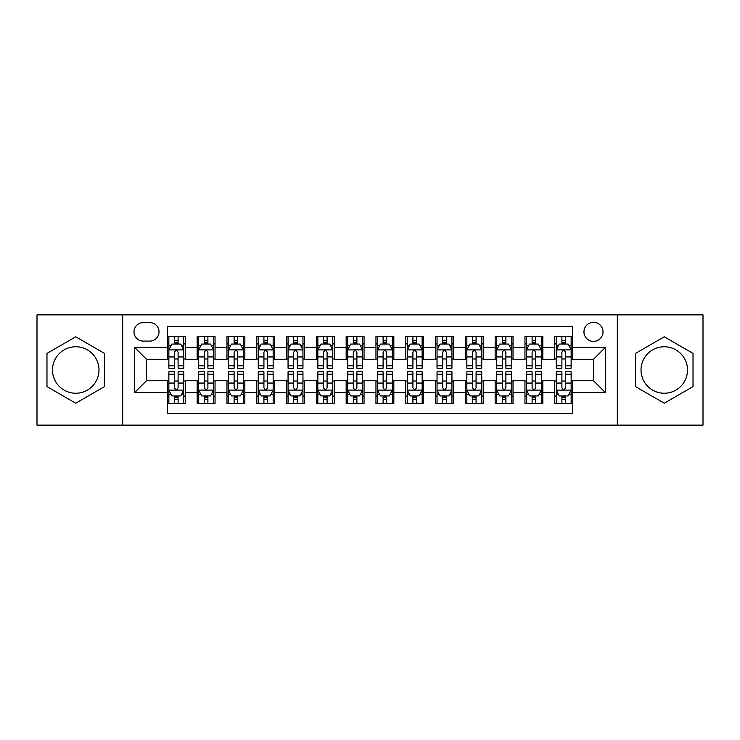 <?xml version="1.0" encoding="UTF-8"?>
<svg xmlns="http://www.w3.org/2000/svg" width="740" height="740" viewBox="0 0 740 740"><rect width="100%" height="100%" fill="white"/><g stroke="black" fill="none" stroke-linecap="round" stroke-linejoin="round"><path stroke-width="1.11" d="M664.261 346.755A23.245 23.245 0 0 0 641.016 370A23.245 23.245 0 0 0 664.261 393.245A23.245 23.245 0 0 0 687.506 370A23.245 23.245 0 0 0 664.261 346.755M593.489 322.325A9.537 9.537 0 0 0 583.952 331.862A9.537 9.537 0 0 0 593.489 341.39A9.537 9.537 0 0 0 603.026 331.862A9.537 9.537 0 0 0 593.489 322.325M75.739 393.245A23.245 23.245 0 0 1 52.494 370A23.245 23.245 0 0 1 75.739 346.755A23.245 23.245 0 0 1 98.984 370A23.245 23.245 0 0 1 75.739 393.245M617.327 425.13L703 425.13L703 314.87L617.327 314.87L617.327 425.13L122.674 425.13L122.674 314.87L37 314.87L37 425.13L122.674 425.13M572.63 336.478L554.75 336.478L554.75 347.356L542.836 347.356L542.836 359.27L554.75 359.27L554.75 347.356M542.836 347.356L542.836 336.478L524.956 336.478L524.956 347.356L513.033 347.356L513.033 359.27L524.956 359.27L524.956 347.356M513.033 347.356L513.033 336.478L495.152 336.478L495.152 347.356L483.238 347.356L483.238 359.27L495.152 359.27L495.152 347.356M483.238 347.356L483.238 336.478L465.358 336.478L465.358 347.356L453.435 347.356L453.435 359.27L465.358 359.27L465.358 347.356M453.435 347.356L453.435 336.478L435.555 336.478L435.555 347.356L423.641 347.356L423.641 359.27L435.555 359.27L435.555 347.356M423.641 347.356L423.641 336.478L405.761 336.478L405.761 347.356L393.837 347.356L393.837 359.27L405.761 359.27L405.761 347.356M393.837 347.356L393.837 336.478L375.957 336.478L375.957 347.356L364.043 347.356L364.043 359.27L375.957 359.27L375.957 347.356M364.043 347.356L364.043 336.478L346.163 336.478L346.163 347.356L334.24 347.356L334.24 359.27L346.163 359.27L346.163 347.356M334.24 347.356L334.24 336.478L316.359 336.478L316.359 347.356L304.445 347.356L304.445 359.27L316.359 359.27L316.359 347.356M304.445 347.356L304.445 336.478L286.565 336.478L286.565 347.356L274.642 347.356L274.642 359.27L286.565 359.27L286.565 347.356M274.642 347.356L274.642 336.478L256.762 336.478L256.762 347.356L244.847 347.356L244.847 359.27L256.762 359.27L256.762 347.356M244.847 347.356L244.847 336.478L226.967 336.478L226.967 347.356L215.044 347.356L215.044 359.27L226.967 359.27L226.967 347.356M215.044 347.356L215.044 336.478L197.164 336.478L197.164 359.27L185.25 359.27L185.25 336.478L167.37 336.478M167.37 403.522L185.25 403.522L185.25 380.73L197.164 380.73L197.164 403.522L215.044 403.522L215.044 380.73L226.967 380.73L226.967 392.644L215.044 392.644M226.967 392.644L226.967 403.522L244.847 403.522L244.847 380.73L256.762 380.73L256.762 392.644L244.847 392.644M256.762 392.644L256.762 403.522L274.642 403.522L274.642 380.73L286.565 380.73L286.565 392.644L274.642 392.644M286.565 392.644L286.565 403.522L304.445 403.522L304.445 380.73L316.359 380.73L316.359 392.644L304.445 392.644M316.359 392.644L316.359 403.522L334.24 403.522L334.24 380.73L346.163 380.73L346.163 392.644L334.24 392.644M346.163 392.644L346.163 403.522L364.043 403.522L364.043 380.73L375.957 380.73L375.957 392.644L364.043 392.644M375.957 392.644L375.957 403.522L393.837 403.522L393.837 380.73L405.761 380.73L405.761 392.644L393.837 392.644M405.761 392.644L405.761 403.522L423.641 403.522L423.641 380.73L435.555 380.73L435.555 392.644L423.641 392.644M435.555 392.644L435.555 403.522L453.435 403.522L453.435 380.73L465.358 380.73L465.358 392.644L453.435 392.644M465.358 392.644L465.358 403.522L483.238 403.522L483.238 380.73L495.152 380.73L495.152 392.644L483.238 392.644M495.152 392.644L495.152 403.522L513.033 403.522L513.033 380.73L524.956 380.73L524.956 392.644L513.033 392.644M524.956 392.644L524.956 403.522L542.836 403.522L542.836 380.73L554.75 380.73L554.75 392.644L542.836 392.644M143.236 341.094L149.785 341.094A9.241 9.241 0 0 0 159.026 331.862A9.241 9.241 0 0 0 149.785 322.621L143.236 322.621A9.241 9.241 0 0 0 133.996 331.862A9.241 9.241 0 0 0 143.236 341.094M617.327 314.87L122.674 314.87M572.63 347.356L572.63 326.497L167.37 326.497L167.37 359.27L146.511 359.27L146.511 380.73L167.37 380.73L167.37 413.503L572.63 413.503L572.63 380.73L593.489 380.73L593.489 359.27L572.63 359.27L572.63 347.356L605.413 347.356L605.413 392.644L572.63 392.644M167.37 392.644L134.588 392.644L134.588 347.356L167.37 347.356M554.75 392.644L554.75 403.522L572.63 403.522M167.37 343.924L168.859 343.924M174.52 343.924L178.1 343.924M183.761 343.924L185.25 343.924M167.37 358.974L168.859 358.974M174.52 358.974L178.1 358.974M183.761 358.974L185.25 358.974M167.37 381.026L168.859 381.026M174.52 381.026L178.1 381.026M183.761 381.026L185.25 381.026M167.37 396.076L168.859 396.076M174.52 396.076L178.1 396.076M183.761 396.076L185.25 396.076M197.164 358.974L198.662 358.974M204.323 358.974L207.894 358.974M213.555 358.974L215.044 358.974M197.164 343.924L198.662 343.924M204.323 343.924L207.894 343.924M213.555 343.924L215.044 343.924M197.164 381.026L198.662 381.026M204.323 381.026L207.894 381.026M213.555 381.026L215.044 381.026M197.164 396.076L198.662 396.076M204.323 396.076L207.894 396.076M213.555 396.076L215.044 396.076M226.967 381.026L228.457 381.026M234.118 381.026L237.697 381.026M243.358 381.026L244.847 381.026M226.967 396.076L228.457 396.076M234.118 396.076L237.697 396.076M243.358 396.076L244.847 396.076M226.967 343.924L228.457 343.924M234.118 343.924L237.697 343.924M243.358 343.924L244.847 343.924M226.967 358.974L228.457 358.974M234.118 358.974L237.697 358.974M243.358 358.974L244.847 358.974M256.762 381.026L258.251 381.026M263.921 381.026L267.492 381.026M273.153 381.026L274.642 381.026M256.762 396.076L258.251 396.076M263.921 396.076L267.492 396.076M273.153 396.076L274.642 396.076M256.762 343.924L258.251 343.924M263.921 343.924L267.492 343.924M273.153 343.924L274.642 343.924M256.762 358.974L258.251 358.974M263.921 358.974L267.492 358.974M273.153 358.974L274.642 358.974M286.565 381.026L288.054 381.026M293.715 381.026L297.295 381.026M302.956 381.026L304.445 381.026M286.565 396.076L288.054 396.076M293.715 396.076L297.295 396.076M302.956 396.076L304.445 396.076M286.565 343.924L288.054 343.924M293.715 343.924L297.295 343.924M302.956 343.924L304.445 343.924M286.565 358.974L288.054 358.974M293.715 358.974L297.295 358.974M302.956 358.974L304.445 358.974M316.359 381.026L317.849 381.026M323.51 381.026L327.089 381.026M332.75 381.026L334.24 381.026M316.359 396.076L317.849 396.076M323.51 396.076L327.089 396.076M332.75 396.076L334.24 396.076M316.359 343.924L317.849 343.924M323.51 343.924L327.089 343.924M332.75 343.924L334.24 343.924M316.359 358.974L317.849 358.974M323.51 358.974L327.089 358.974M332.75 358.974L334.24 358.974M346.163 381.026L347.652 381.026M353.313 381.026L356.893 381.026M362.554 381.026L364.043 381.026M346.163 396.076L347.652 396.076M353.313 396.076L356.893 396.076M362.554 396.076L364.043 396.076M346.163 343.924L347.652 343.924M353.313 343.924L356.893 343.924M362.554 343.924L364.043 343.924M346.163 358.974L347.652 358.974M353.313 358.974L356.893 358.974M362.554 358.974L364.043 358.974M375.957 381.026L377.446 381.026M383.107 381.026L386.687 381.026M392.348 381.026L393.837 381.026M375.957 396.076L377.446 396.076M383.107 396.076L386.687 396.076M392.348 396.076L393.837 396.076M375.957 343.924L377.446 343.924M383.107 343.924L386.687 343.924M392.348 343.924L393.837 343.924M375.957 358.974L377.446 358.974M383.107 358.974L386.687 358.974M392.348 358.974L393.837 358.974M405.761 381.026L407.25 381.026M412.911 381.026L416.49 381.026M422.151 381.026L423.641 381.026M405.761 396.076L407.25 396.076M412.911 396.076L416.49 396.076M422.151 396.076L423.641 396.076M405.761 343.924L407.25 343.924M412.911 343.924L416.49 343.924M422.151 343.924L423.641 343.924M405.761 358.974L407.25 358.974M412.911 358.974L416.49 358.974M422.151 358.974L423.641 358.974M435.555 381.026L437.044 381.026M442.705 381.026L446.285 381.026M451.946 381.026L453.435 381.026M435.555 396.076L437.044 396.076M442.705 396.076L446.285 396.076M451.946 396.076L453.435 396.076M435.555 343.924L437.044 343.924M442.705 343.924L446.285 343.924M451.946 343.924L453.435 343.924M435.555 358.974L437.044 358.974M442.705 358.974L446.285 358.974M451.946 358.974L453.435 358.974M465.358 381.026L466.848 381.026M472.509 381.026L476.079 381.026M481.749 381.026L483.238 381.026M465.358 396.076L466.848 396.076M472.509 396.076L476.079 396.076M481.749 396.076L483.238 396.076M465.358 343.924L466.848 343.924M472.509 343.924L476.079 343.924M481.749 343.924L483.238 343.924M465.358 358.974L466.848 358.974M472.509 358.974L476.079 358.974M481.749 358.974L483.238 358.974M495.152 381.026L496.642 381.026M502.303 381.026L505.882 381.026M511.543 381.026L513.033 381.026M495.152 396.076L496.642 396.076M502.303 396.076L505.882 396.076M511.543 396.076L513.033 396.076M495.152 343.924L496.642 343.924M502.303 343.924L505.882 343.924M511.543 343.924L513.033 343.924M495.152 358.974L496.642 358.974M502.303 358.974L505.882 358.974M511.543 358.974L513.033 358.974M524.956 381.026L526.445 381.026M532.106 381.026L535.677 381.026M541.338 381.026L542.836 381.026M524.956 396.076L526.445 396.076M532.106 396.076L535.677 396.076M541.338 396.076L542.836 396.076M524.956 343.924L526.445 343.924M532.106 343.924L535.677 343.924M541.338 343.924L542.836 343.924M524.956 358.974L526.445 358.974M532.106 358.974L535.677 358.974M541.338 358.974L542.836 358.974M554.75 381.026L556.24 381.026M561.901 381.026L565.48 381.026M571.141 381.026L572.63 381.026M554.75 396.076L556.24 396.076M561.901 396.076L565.48 396.076M571.141 396.076L572.63 396.076M554.75 343.924L556.24 343.924M561.901 343.924L565.48 343.924M571.141 343.924L572.63 343.924M554.75 358.974L556.24 358.974M561.901 358.974L565.48 358.974M571.141 358.974L572.63 358.974M146.511 359.27L134.588 347.356M146.511 380.73L134.588 392.644M605.413 347.356L593.489 359.27M605.413 392.644L593.489 380.73M75.739 403.207L104.497 386.604L104.497 353.396L75.739 336.793L46.981 353.396L46.981 386.604L75.739 403.207M693.019 353.396L664.261 336.793L635.503 353.396L635.503 386.604L664.261 403.207L693.019 386.604L693.019 353.396M178.1 340.354L174.52 340.354M183.761 365.782L178.1 365.782L178.1 368.215L183.761 368.215L183.761 350.039L180.782 344.072L171.837 344.072L168.859 350.039L168.859 368.215L174.52 368.215L174.52 365.782L168.859 365.782M168.859 350.039L168.859 336.478M183.761 350.039L183.761 336.478M174.52 344.072L174.52 336.478M178.1 336.478L178.1 344.072M178.1 365.782L178.1 352.268C176.906 349.974 175.713 349.974 174.52 352.268L174.52 365.782M174.52 399.646L178.1 399.646M168.859 374.218L174.52 374.218L174.52 371.785L168.859 371.785L168.859 389.962L171.837 395.928L180.782 395.928L183.761 389.962L183.761 371.785L178.1 371.785L178.1 374.218L183.761 374.218M183.761 389.962L183.761 403.522M168.859 389.962L168.859 403.522M178.1 395.928L178.1 403.522M174.52 403.522L174.52 395.928M174.52 374.218L174.52 387.732C175.713 390.026 176.906 390.026 178.1 387.732L178.1 374.218M207.894 340.354L204.323 340.354M213.555 365.782L207.894 365.782L207.894 368.215L213.555 368.215L213.555 350.039L210.576 344.072L201.641 344.072L198.662 350.039L198.662 368.215L204.323 368.215L204.323 365.782L198.662 365.782M198.662 350.039L198.662 336.478M213.555 350.039L213.555 336.478M204.323 344.072L204.323 336.478M207.894 336.478L207.894 344.072M207.894 365.782L207.894 352.268C206.701 349.974 205.517 349.974 204.323 352.268L204.323 365.782M237.697 340.354L234.118 340.354M243.358 365.782L237.697 365.782L237.697 368.215L243.358 368.215L243.358 350.039L240.38 344.072L231.435 344.072L228.457 350.039L228.457 368.215L234.118 368.215L234.118 365.782L228.457 365.782M228.457 350.039L228.457 336.478M243.358 350.039L243.358 336.478M234.118 344.072L234.118 336.478M237.697 336.478L237.697 344.072M237.697 365.782L237.697 352.268C236.504 349.974 235.311 349.974 234.118 352.268L234.118 365.782M267.492 340.354L263.921 340.354M273.153 365.782L267.492 365.782L267.492 368.215L273.153 368.215L273.153 350.039L270.174 344.072L261.239 344.072L258.251 350.039L258.251 368.215L263.921 368.215L263.921 365.782L258.251 365.782M258.251 350.039L258.251 336.478M273.153 350.039L273.153 336.478M263.921 344.072L263.921 336.478M267.492 336.478L267.492 344.072M267.492 365.782L267.492 352.268C266.298 349.974 265.114 349.974 263.921 352.268L263.921 365.782M297.295 340.354L293.715 340.354M302.956 365.782L297.295 365.782L297.295 368.215L302.956 368.215L302.956 350.039L299.978 344.072L291.033 344.072L288.054 350.039L288.054 368.215L293.715 368.215L293.715 365.782L288.054 365.782M288.054 350.039L288.054 336.478M302.956 350.039L302.956 336.478M293.715 344.072L293.715 336.478M297.295 336.478L297.295 344.072M297.295 365.782L297.295 352.268C296.102 349.974 294.909 349.974 293.715 352.268L293.715 365.782M204.323 399.646L207.894 399.646M198.662 374.218L204.323 374.218L204.323 371.785L198.662 371.785L198.662 389.962L201.641 395.928L210.576 395.928L213.555 389.962L213.555 371.785L207.894 371.785L207.894 374.218L213.555 374.218M213.555 389.962L213.555 403.522M198.662 389.962L198.662 403.522M207.894 395.928L207.894 403.522M204.323 403.522L204.323 395.928M204.323 374.218L204.323 387.732C205.507 390.026 206.701 390.026 207.894 387.732L207.894 374.218M234.118 399.646L237.697 399.646M228.457 374.218L234.118 374.218L234.118 371.785L228.457 371.785L228.457 389.962L231.435 395.928L240.38 395.928L243.358 389.962L243.358 371.785L237.697 371.785L237.697 374.218L243.358 374.218M243.358 389.962L243.358 403.522M228.457 389.962L228.457 403.522M237.697 395.928L237.697 403.522M234.118 403.522L234.118 395.928M234.118 374.218L234.118 387.732C235.311 390.026 236.504 390.026 237.697 387.732L237.697 374.218M263.921 399.646L267.492 399.646M258.251 374.218L263.921 374.218L263.921 371.785L258.251 371.785L258.251 389.962L261.239 395.928L270.174 395.928L273.153 389.962L273.153 371.785L267.492 371.785L267.492 374.218L273.153 374.218M273.153 389.962L273.153 403.522M258.251 389.962L258.251 403.522M267.492 395.928L267.492 403.522M263.921 403.522L263.921 395.928M263.921 374.218L263.921 387.732C265.105 390.026 266.298 390.026 267.492 387.732L267.492 374.218M293.715 399.646L297.295 399.646M288.054 374.218L293.715 374.218L293.715 371.785L288.054 371.785L288.054 389.962L291.033 395.928L299.978 395.928L302.956 389.962L302.956 371.785L297.295 371.785L297.295 374.218L302.956 374.218M302.956 389.962L302.956 403.522M288.054 389.962L288.054 403.522M297.295 395.928L297.295 403.522M293.715 403.522L293.715 395.928M293.715 374.218L293.715 387.732C294.909 390.026 296.102 390.026 297.295 387.732L297.295 374.218M327.089 340.354L323.51 340.354M332.75 365.782L327.089 365.782L327.089 368.215L332.75 368.215L332.75 350.039L329.772 344.072L320.836 344.072L317.849 350.039L317.849 368.215L323.51 368.215L323.51 365.782L317.849 365.782M317.849 350.039L317.849 336.478M332.75 350.039L332.75 336.478M323.51 344.072L323.51 336.478M327.089 336.478L327.089 344.072M327.089 365.782L327.089 352.268C325.896 349.974 324.712 349.974 323.51 352.268L323.51 365.782M323.51 399.646L327.089 399.646M317.849 374.218L323.51 374.218L323.51 371.785L317.849 371.785L317.849 389.962L320.836 395.928L329.772 395.928L332.75 389.962L332.75 371.785L327.089 371.785L327.089 374.218L332.75 374.218M332.75 389.962L332.75 403.522M317.849 389.962L317.849 403.522M327.089 395.928L327.089 403.522M323.51 403.522L323.51 395.928M323.51 374.218L323.51 387.732C324.703 390.026 325.896 390.026 327.089 387.732L327.089 374.218M356.893 340.354L353.313 340.354M362.554 365.782L356.893 365.782L356.893 368.215L362.554 368.215L362.554 350.039L359.566 344.072L350.631 344.072L347.652 350.039L347.652 368.215L353.313 368.215L353.313 365.782L347.652 365.782M347.652 350.039L347.652 336.478M362.554 350.039L362.554 336.478M353.313 344.072L353.313 336.478M356.893 336.478L356.893 344.072M356.893 365.782L356.893 352.268C355.7 349.974 354.506 349.974 353.313 352.268L353.313 365.782M353.313 399.646L356.893 399.646M347.652 374.218L353.313 374.218L353.313 371.785L347.652 371.785L347.652 389.962L350.631 395.928L359.566 395.928L362.554 389.962L362.554 371.785L356.893 371.785L356.893 374.218L362.554 374.218M362.554 389.962L362.554 403.522M347.652 389.962L347.652 403.522M356.893 395.928L356.893 403.522M353.313 403.522L353.313 395.928M353.313 374.218L353.313 387.732C354.506 390.026 355.7 390.026 356.893 387.732L356.893 374.218M386.687 340.354L383.107 340.354M392.348 365.782L386.687 365.782L386.687 368.215L392.348 368.215L392.348 350.039L389.37 344.072L380.434 344.072L377.446 350.039L377.446 368.215L383.107 368.215L383.107 365.782L377.446 365.782M377.446 350.039L377.446 336.478M392.348 350.039L392.348 336.478M383.107 344.072L383.107 336.478M386.687 336.478L386.687 344.072M386.687 365.782L386.687 352.268C385.494 349.974 384.3 349.974 383.107 352.268L383.107 365.782M383.107 399.646L386.687 399.646M377.446 374.218L383.107 374.218L383.107 371.785L377.446 371.785L377.446 389.962L380.434 395.928L389.37 395.928L392.348 389.962L392.348 371.785L386.687 371.785L386.687 374.218L392.348 374.218M392.348 389.962L392.348 403.522M377.446 389.962L377.446 403.522M386.687 395.928L386.687 403.522M383.107 403.522L383.107 395.928M383.107 374.218L383.107 387.732C384.3 390.026 385.494 390.026 386.687 387.732L386.687 374.218M416.49 340.354L412.911 340.354M422.151 365.782L416.49 365.782L416.49 368.215L422.151 368.215L422.151 350.039L419.164 344.072L410.228 344.072L407.25 350.039L407.25 368.215L412.911 368.215L412.911 365.782L407.25 365.782M407.25 350.039L407.25 336.478M422.151 350.039L422.151 336.478M412.911 344.072L412.911 336.478M416.49 336.478L416.49 344.072M416.49 365.782L416.49 352.268C415.297 349.974 414.104 349.974 412.911 352.268L412.911 365.782M412.911 399.646L416.49 399.646M407.25 374.218L412.911 374.218L412.911 371.785L407.25 371.785L407.25 389.962L410.228 395.928L419.164 395.928L422.151 389.962L422.151 371.785L416.49 371.785L416.49 374.218L422.151 374.218M422.151 389.962L422.151 403.522M407.25 389.962L407.25 403.522M416.49 395.928L416.49 403.522M412.911 403.522L412.911 395.928M412.911 374.218L412.911 387.732C414.104 390.026 415.288 390.026 416.49 387.732L416.49 374.218M446.285 340.354L442.705 340.354M451.946 365.782L446.285 365.782L446.285 368.215L451.946 368.215L451.946 350.039L448.967 344.072L440.023 344.072L437.044 350.039L437.044 368.215L442.705 368.215L442.705 365.782L437.044 365.782M437.044 350.039L437.044 336.478M451.946 350.039L451.946 336.478M442.705 344.072L442.705 336.478M446.285 336.478L446.285 344.072M446.285 365.782L446.285 352.268C445.092 349.974 443.898 349.974 442.705 352.268L442.705 365.782M442.705 399.646L446.285 399.646M437.044 374.218L442.705 374.218L442.705 371.785L437.044 371.785L437.044 389.962L440.023 395.928L448.967 395.928L451.946 389.962L451.946 371.785L446.285 371.785L446.285 374.218L451.946 374.218M451.946 389.962L451.946 403.522M437.044 389.962L437.044 403.522M446.285 395.928L446.285 403.522M442.705 403.522L442.705 395.928M442.705 374.218L442.705 387.732C443.898 390.026 445.092 390.026 446.285 387.732L446.285 374.218M476.079 340.354L472.509 340.354M481.749 365.782L476.079 365.782L476.079 368.215L481.749 368.215L481.749 350.039L478.762 344.072L469.826 344.072L466.848 350.039L466.848 368.215L472.509 368.215L472.509 365.782L466.848 365.782M466.848 350.039L466.848 336.478M481.749 350.039L481.749 336.478M472.509 344.072L472.509 336.478M476.079 336.478L476.079 344.072M476.079 365.782L476.079 352.268C474.895 349.974 473.702 349.974 472.509 352.268L472.509 365.782M472.509 399.646L476.079 399.646M466.848 374.218L472.509 374.218L472.509 371.785L466.848 371.785L466.848 389.962L469.826 395.928L478.762 395.928L481.749 389.962L481.749 371.785L476.079 371.785L476.079 374.218L481.749 374.218M481.749 389.962L481.749 403.522M466.848 389.962L466.848 403.522M476.079 395.928L476.079 403.522M472.509 403.522L472.509 395.928M472.509 374.218L472.509 387.732C473.702 390.026 474.886 390.026 476.079 387.732L476.079 374.218M505.882 340.354L502.303 340.354M511.543 365.782L505.882 365.782L505.882 368.215L511.543 368.215L511.543 350.039L508.565 344.072L499.62 344.072L496.642 350.039L496.642 368.215L502.303 368.215L502.303 365.782L496.642 365.782M496.642 350.039L496.642 336.478M511.543 350.039L511.543 336.478M502.303 344.072L502.303 336.478M505.882 336.478L505.882 344.072M505.882 365.782L505.882 352.268C504.689 349.974 503.496 349.974 502.303 352.268L502.303 365.782M502.303 399.646L505.882 399.646M496.642 374.218L502.303 374.218L502.303 371.785L496.642 371.785L496.642 389.962L499.62 395.928L508.565 395.928L511.543 389.962L511.543 371.785L505.882 371.785L505.882 374.218L511.543 374.218M511.543 389.962L511.543 403.522M496.642 389.962L496.642 403.522M505.882 395.928L505.882 403.522M502.303 403.522L502.303 395.928M502.303 374.218L502.303 387.732C503.496 390.026 504.689 390.026 505.882 387.732L505.882 374.218M535.677 340.354L532.106 340.354M541.338 365.782L535.677 365.782L535.677 368.215L541.338 368.215L541.338 350.039L538.359 344.072L529.424 344.072L526.445 350.039L526.445 368.215L532.106 368.215L532.106 365.782L526.445 365.782M526.445 350.039L526.445 336.478M541.338 350.039L541.338 336.478M532.106 344.072L532.106 336.478M535.677 336.478L535.677 344.072M535.677 365.782L535.677 352.268C534.493 349.974 533.299 349.974 532.106 352.268L532.106 365.782M532.106 399.646L535.677 399.646M526.445 374.218L532.106 374.218L532.106 371.785L526.445 371.785L526.445 389.962L529.424 395.928L538.359 395.928L541.338 389.962L541.338 371.785L535.677 371.785L535.677 374.218L541.338 374.218M541.338 389.962L541.338 403.522M526.445 389.962L526.445 403.522M535.677 395.928L535.677 403.522M532.106 403.522L532.106 395.928M532.106 374.218L532.106 387.732C533.299 390.026 534.484 390.026 535.677 387.732L535.677 374.218M565.48 340.354L561.901 340.354M571.141 365.782L565.48 365.782L565.48 368.215L571.141 368.215L571.141 350.039L568.163 344.072L559.218 344.072L556.24 350.039L556.24 368.215L561.901 368.215L561.901 365.782L556.24 365.782M556.24 350.039L556.24 336.478M571.141 350.039L571.141 336.478M561.901 344.072L561.901 336.478M565.48 336.478L565.48 344.072M565.48 365.782L565.48 352.268C564.287 349.974 563.094 349.974 561.901 352.268L561.901 365.782M561.901 399.646L565.48 399.646M556.24 374.218L561.901 374.218L561.901 371.785L556.24 371.785L556.24 389.962L559.218 395.928L568.163 395.928L571.141 389.962L571.141 371.785L565.48 371.785L565.48 374.218L571.141 374.218M571.141 389.962L571.141 403.522M556.24 389.962L556.24 403.522M565.48 395.928L565.48 403.522M561.901 403.522L561.901 395.928M561.901 374.218L561.901 387.732C563.094 390.026 564.287 390.026 565.48 387.732L565.48 374.218M197.164 392.644L185.25 392.644M197.164 347.356L185.25 347.356M183.687 349.891L168.933 349.891M168.859 345.719L171.023 345.719M181.596 345.719L183.761 345.719M174.52 356.939L168.859 356.939M183.761 356.939L178.1 356.939M178.1 342.25L174.52 342.25M168.933 390.11L183.687 390.11M183.761 394.281L181.596 394.281M171.023 394.281L168.859 394.281M178.1 383.061L183.761 383.061M168.859 383.061L174.52 383.061M174.52 397.75L178.1 397.75M213.481 349.891L198.736 349.891M198.662 345.719L200.817 345.719M211.399 345.719L213.555 345.719M204.323 356.939L198.662 356.939M213.555 356.939L207.894 356.939M207.894 342.25L204.323 342.25M243.284 349.891L228.531 349.891M228.457 345.719L230.621 345.719M241.194 345.719L243.358 345.719M234.118 356.939L228.457 356.939M243.358 356.939L237.697 356.939M237.697 342.25L234.118 342.25M273.079 349.891L258.334 349.891M258.251 345.719L260.415 345.719M270.997 345.719L273.153 345.719M263.921 356.939L258.251 356.939M273.153 356.939L267.492 356.939M267.492 342.25L263.921 342.25M302.882 349.891L288.128 349.891M288.054 345.719L290.21 345.719M300.792 345.719L302.956 345.719M293.715 356.939L288.054 356.939M302.956 356.939L297.295 356.939M297.295 342.25L293.715 342.25M198.736 390.11L213.481 390.11M213.555 394.281L211.399 394.281M200.817 394.281L198.662 394.281M207.894 383.061L213.555 383.061M198.662 383.061L204.323 383.061M204.323 397.75L207.894 397.75M228.531 390.11L243.284 390.11M243.358 394.281L241.194 394.281M230.621 394.281L228.457 394.281M237.697 383.061L243.358 383.061M228.457 383.061L234.118 383.061M234.118 397.75L237.697 397.75M258.334 390.11L273.079 390.11M273.153 394.281L270.997 394.281M260.415 394.281L258.251 394.281M267.492 383.061L273.153 383.061M258.251 383.061L263.921 383.061M263.921 397.75L267.492 397.75M288.128 390.11L302.882 390.11M302.956 394.281L300.792 394.281M290.21 394.281L288.054 394.281M297.295 383.061L302.956 383.061M288.054 383.061L293.715 383.061M293.715 397.75L297.295 397.75M332.676 349.891L317.923 349.891M317.849 345.719L320.013 345.719M330.595 345.719L332.75 345.719M323.51 356.939L317.849 356.939M332.75 356.939L327.089 356.939M327.089 342.25L323.51 342.25M317.923 390.11L332.676 390.11M332.75 394.281L330.595 394.281M320.013 394.281L317.849 394.281M327.089 383.061L332.75 383.061M317.849 383.061L323.51 383.061M323.51 397.75L327.089 397.75M362.48 349.891L347.726 349.891M347.652 345.719L349.807 345.719M360.389 345.719L362.554 345.719M353.313 356.939L347.652 356.939M362.554 356.939L356.893 356.939M356.893 342.25L353.313 342.25M347.726 390.11L362.48 390.11M362.554 394.281L360.389 394.281M349.807 394.281L347.652 394.281M356.893 383.061L362.554 383.061M347.652 383.061L353.313 383.061M353.313 397.75L356.893 397.75M392.274 349.891L377.52 349.891M377.446 345.719L379.611 345.719M390.193 345.719L392.348 345.719M383.107 356.939L377.446 356.939M392.348 356.939L386.687 356.939M386.687 342.25L383.107 342.25M377.52 390.11L392.274 390.11M392.348 394.281L390.193 394.281M379.611 394.281L377.446 394.281M386.687 383.061L392.348 383.061M377.446 383.061L383.107 383.061M383.107 397.75L386.687 397.75M422.078 349.891L407.324 349.891M407.25 345.719L409.405 345.719M419.987 345.719L422.151 345.719M412.911 356.939L407.25 356.939M422.151 356.939L416.49 356.939M416.49 342.25L412.911 342.25M407.324 390.11L422.078 390.11M422.151 394.281L419.987 394.281M409.405 394.281L407.25 394.281M416.49 383.061L422.151 383.061M407.25 383.061L412.911 383.061M412.911 397.75L416.49 397.75M451.872 349.891L437.118 349.891M437.044 345.719L439.209 345.719M449.791 345.719L451.946 345.719M442.705 356.939L437.044 356.939M451.946 356.939L446.285 356.939M446.285 342.25L442.705 342.25M437.118 390.11L451.872 390.11M451.946 394.281L449.791 394.281M439.209 394.281L437.044 394.281M446.285 383.061L451.946 383.061M437.044 383.061L442.705 383.061M442.705 397.75L446.285 397.75M481.666 349.891L466.921 349.891M466.848 345.719L469.003 345.719M479.585 345.719L481.749 345.719M472.509 356.939L466.848 356.939M481.749 356.939L476.079 356.939M476.079 342.25L472.509 342.25M466.921 390.11L481.666 390.11M481.749 394.281L479.585 394.281M469.003 394.281L466.848 394.281M476.079 383.061L481.749 383.061M466.848 383.061L472.509 383.061M472.509 397.75L476.079 397.75M511.47 349.891L496.716 349.891M496.642 345.719L498.806 345.719M509.379 345.719L511.543 345.719M502.303 356.939L496.642 356.939M511.543 356.939L505.882 356.939M505.882 342.25L502.303 342.25M496.716 390.11L511.47 390.11M511.543 394.281L509.379 394.281M498.806 394.281L496.642 394.281M505.882 383.061L511.543 383.061M496.642 383.061L502.303 383.061M502.303 397.75L505.882 397.75M541.264 349.891L526.519 349.891M526.445 345.719L528.601 345.719M539.183 345.719L541.338 345.719M532.106 356.939L526.445 356.939M541.338 356.939L535.677 356.939M535.677 342.25L532.106 342.25M526.519 390.11L541.264 390.11M541.338 394.281L539.183 394.281M528.601 394.281L526.445 394.281M535.677 383.061L541.338 383.061M526.445 383.061L532.106 383.061M532.106 397.75L535.677 397.75M571.067 349.891L556.313 349.891M556.24 345.719L558.404 345.719M568.977 345.719L571.141 345.719M561.901 356.939L556.24 356.939M571.141 356.939L565.48 356.939M565.48 342.25L561.901 342.25M556.313 390.11L571.067 390.11M571.141 394.281L568.977 394.281M558.404 394.281L556.24 394.281M565.48 383.061L571.141 383.061M556.24 383.061L561.901 383.061M561.901 397.75L565.48 397.75"/></g></svg>
